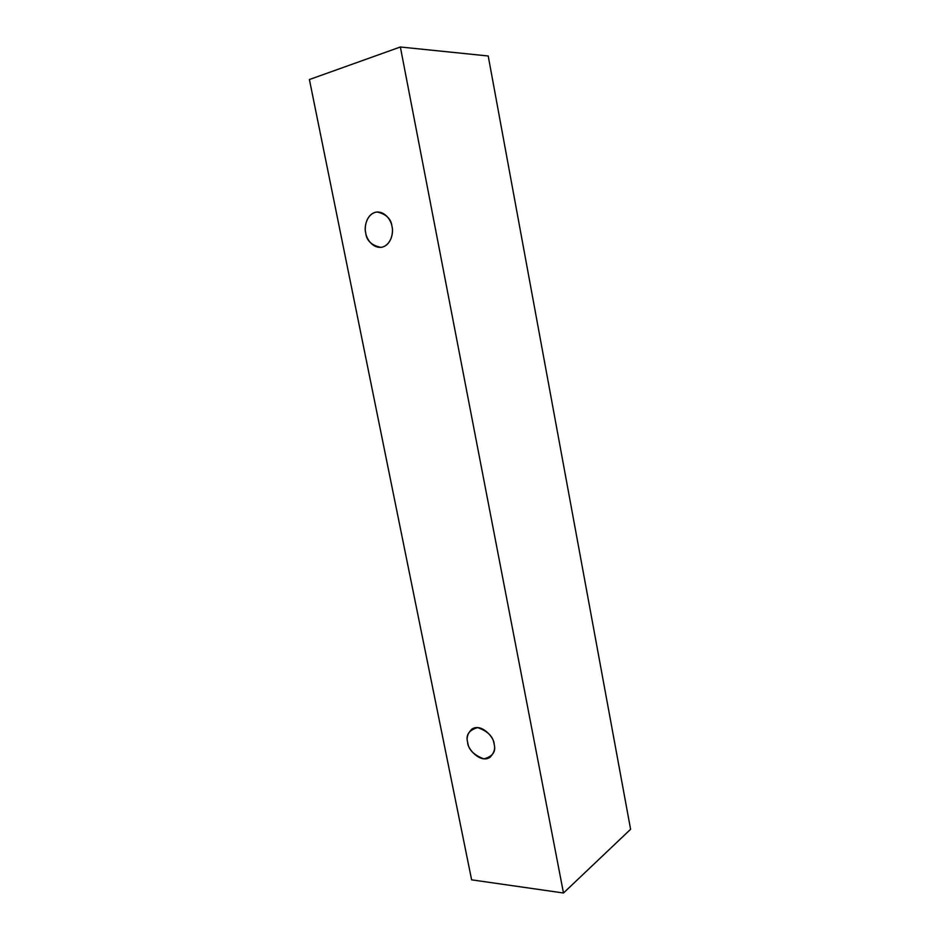 <?xml version="1.0" encoding="UTF-8"?>
<svg xmlns="http://www.w3.org/2000/svg" width="940" height="940" viewBox="0 0 940 940"><rect width="100%" height="100%" fill="white"/><g stroke="black" fill="none" stroke-linecap="round" stroke-linejoin="round"><path stroke-width="1.41" d="M471.622 879.84L309.401 79.536L400.358 47L488.213 55.989L400.358 47L563.495 893L630.599 829.292L488.213 55.989L630.599 829.292L563.495 893L471.622 879.84L563.495 893L400.358 47L309.401 79.536L471.622 879.84M494.099 744.092C496.203 751.553 492.807 756.477 483.889 758.862C473.854 755.137 468.461 749.662 467.685 742.424C465.535 735.092 468.872 730.157 477.673 727.595C487.813 731.202 493.277 736.702 494.099 744.092C494.687 738.194 481.621 722.66 471.856 729.099C467.638 733.411 466.252 737.865 467.685 742.424C467.051 748.311 480.411 764.032 490.151 757.217C494.146 752.94 495.462 748.569 494.099 744.092M391.98 226.458C393.507 231.687 391.745 244.376 382.216 247.161C372.51 248.936 366.353 238.349 365.742 233.014C364.262 227.903 365.801 215.331 375.295 212.299C385.012 210.278 391.404 221.006 391.98 226.458C391.252 218.973 386.316 214.155 377.163 211.993C366.33 213.098 363.921 227.797 365.742 233.014C366.494 240.628 371.559 245.422 380.923 247.385C391.404 245.975 393.754 231.71 391.98 226.458"/></g></svg>
